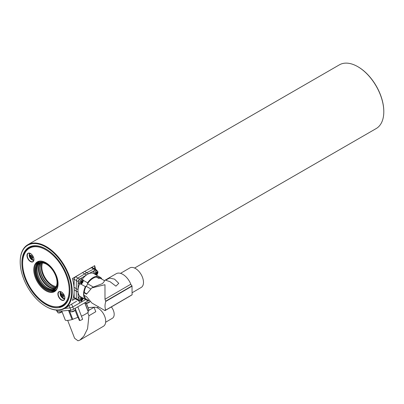 <?xml version="1.0" encoding="UTF-8"?>
<svg xmlns="http://www.w3.org/2000/svg" width="404" height="404" viewBox="0 0 404 404"><rect width="100%" height="100%" fill="white"/><g stroke="black" fill="none" stroke-linecap="round" stroke-linejoin="round"><path stroke-width="0.61" d="M34.3 245.728A33.638 19.417 -120 0 0 29.84 247.197A33.638 19.417 -120 0 0 26.437 250.197M45.915 304.535A34.017 19.639 60 0 1 22.685 270.554A34.017 19.639 60 0 1 33.86 245.763A34.017 19.639 60 0 1 45.915 248.98A34.017 19.639 60 0 1 66.756 274.922A34.017 19.639 60 0 1 66.731 302.697A34.017 19.639 60 0 1 45.915 304.535M46.213 306.626L45.915 306.454A36.37 20.998 -120 0 0 71.634 291.602A36.37 20.998 -120 0 0 45.915 247.061A36.37 20.998 -120 0 0 20.2 261.908A36.37 20.998 -120 0 0 45.915 306.454L46.213 306.626A36.789 21.24 60 0 0 64.61 308.444A36.789 21.24 60 0 0 70.245 278.967A36.789 21.24 60 0 0 46.213 246.546A36.789 21.24 60 0 0 27.82 244.723A36.789 21.24 60 0 0 20.2 261.565A36.789 21.24 60 0 0 20.2 261.741M134.577 268.049L376.18 128.563A36.789 21.24 -120 0 0 383.8 111.721A36.789 21.24 -120 0 0 357.787 66.665L358.085 66.837A36.37 20.998 60 0 1 383.8 111.378A36.37 20.998 60 0 1 383.8 111.549M358.085 66.837L357.787 66.665A36.789 21.24 -120 0 0 339.39 64.842L27.82 244.723M95.597 269.448A36.789 21.24 -120 0 0 94.672 265.655L86.507 270.372M80.547 273.811L72.377 278.528A36.789 21.24 -120 0 1 72.377 300.389L75.205 298.758M76.629 301.248L68.458 305.964A36.789 21.24 -120 0 1 66.539 307.333L64.61 308.444M94.672 265.655L94.672 268.918A2.101 1.212 120 0 0 94.652 268.902A2.101 1.212 120 0 0 93.642 268.983L86.794 272.715A52.555 30.345 120 0 0 85.754 273.301A52.555 30.345 120 0 0 84.714 273.917L77.871 278.088L84.714 273.917A52.555 30.345 -60 0 1 86.794 272.715L93.642 268.983L91.41 267.695L84.567 271.427A52.555 30.345 120 0 0 83.527 272.013A52.555 30.345 120 0 0 82.487 272.629L75.639 276.801A2.101 1.212 120 0 0 74.195 279.305L74.008 287.153M59.181 306.909A33.638 19.417 -120 0 0 63.479 305.459A33.638 19.417 -120 0 0 66.983 302.333M65.291 320.099L65.327 320.18A13.14 2.777 158.8 0 0 72.074 319.579L72.765 319.332A10.509 2.222 158.8 0 1 77.856 317.413L78.194 317.504L79.31 320.377L79.881 320.529L75.159 308.353M88.941 309.838L86.284 303.323M88.047 311.004A10.509 2.222 158.8 0 1 88.885 310.025M88.375 311.923L88.335 312.105A13.14 2.777 158.8 0 1 81.451 316.196M56.434 310.11L56.893 311.302A2.101 0.444 -21.2 0 0 57.368 311.398L70.887 310.191A2.101 0.444 -21.2 0 0 73.659 309.217L88.183 300.829M77.856 317.413L75.099 310.302M79.881 320.529A3.151 0.667 158.8 0 0 82.638 319.261L77.81 306.818M85.582 299.571L81.81 301.793A52.555 11.105 158.8 0 1 79.729 302.995L72.72 306.964A2.101 0.444 158.8 0 1 70.023 307.909L64.549 308.479M79.512 300.733A2.101 1.212 -60 0 1 78.644 300.748A2.101 1.212 -60 0 1 78.209 299.834L78.017 292.036A52.555 30.345 -60 0 1 78.002 290.845A52.555 30.345 -60 0 1 78.017 289.638L76.235 288.608A52.555 30.345 120 0 0 76.235 291.006L76.427 298.803L76.235 291.006A52.555 30.345 -60 0 1 76.235 288.608L76.427 280.593L76.235 288.608L74.023 287.33M100.884 277.684A13.489 7.787 120 0 0 98.935 277.573L98.657 278.371A12.615 7.282 -60 0 1 100.611 278.492L100.884 277.684L93.082 273.18A13.489 7.787 120 0 0 87.537 274.331A52.555 30.345 -60 0 1 88.577 273.745L95.425 270.013L93.642 268.983A2.101 1.212 120 0 1 94.652 268.902L92.42 267.615A2.101 1.212 120 0 0 91.41 267.695M74.078 292.804L74.195 297.516A2.101 1.212 120 0 0 74.629 298.43L76.821 299.692M87.577 299.839A2.626 1.515 -60 0 1 87.567 300.717L83.163 298.177A2.626 1.515 -60 0 1 83.128 298.364A4.207 4.207 0 0 1 81.896 300.495A2.626 1.515 -60 0 1 81.315 300.924A2.626 1.515 -60 0 1 80.037 301.036A2.626 1.515 -60 0 1 79.492 299.793A2.626 1.515 -60 0 1 80.952 296.9M79.608 283.795A13.489 7.787 120 0 0 78.002 290.845A13.489 7.787 120 0 0 79.78 296.223L85.355 299.44A2.626 1.515 -60 0 1 85.754 299.157A2.626 1.515 -60 0 1 86.118 298.99M83.163 280.255L87.567 282.8A13.489 7.787 -60 0 1 93.112 277.548A13.489 7.787 -60 0 1 96.702 276.286L96.43 277.083A12.615 7.282 120 0 0 93.082 278.28A12.615 7.282 120 0 0 87.552 283.719L93.329 287.052L91.819 287.895L104.969 284.714L104.99 299.238L130.82 284.214A13.14 7.56 -120.2 0 0 116.236 273.695L104.368 280.593M78.017 289.638L78.209 281.623A2.101 1.212 -60 0 1 79.654 279.119L86.496 274.947A52.555 30.345 -60 0 1 87.537 274.331A13.489 7.787 120 0 0 82.239 279.245M87.057 285.088A2.626 1.515 -60 0 1 85.355 286.638L80.952 284.093M87.567 282.8A2.626 1.515 -60 0 1 87.577 283.679M88.986 300.869A13.489 7.787 -60 0 1 87.567 300.717M85.355 286.638A13.489 7.787 120 0 0 85.355 299.44M100.884 277.689A13.489 7.787 -60 0 1 101.869 279.139M83.678 298.47L82.982 298.849M98.935 277.573L96.702 276.286M96.96 274.639L96.98 275.432M95.425 270.013A2.101 1.212 -60 0 1 96.435 269.933A2.101 1.212 -60 0 1 96.859 270.695M78.209 299.834L76.427 298.803A2.101 1.212 120 0 0 76.861 299.718L78.644 300.748M79.654 279.119L77.871 278.088A2.101 1.212 120 0 0 76.427 280.593L74.195 279.305M98.657 278.371L96.43 277.083M81.653 281.118A0.97 0.561 -60 0 1 81.643 281.29L81.436 281.861A0.97 0.561 -60 0 1 80.977 282.335M81.861 280.992A1.262 0.727 120 0 1 81.861 281.053L82.517 281.431A1.262 0.727 120 0 1 81.608 282.967A1.262 0.727 120 0 1 81.058 283.047M82.34 281.27L82.517 281.371A1.262 0.727 120 0 0 82.31 280.871M81.724 283.032A1.262 0.727 120 0 0 82.562 281.921A1.262 0.727 120 0 0 82.371 280.901A1.262 0.727 120 0 0 81.76 280.952A1.262 0.727 120 0 0 80.921 282.063A1.262 0.727 120 0 0 81.113 283.088A1.262 0.727 120 0 0 81.724 283.032M82.961 281.315A1.727 0.995 120 0 0 81.765 280.573A1.727 0.995 120 0 0 80.522 282.674A1.727 0.995 120 0 0 81.719 283.416A1.727 0.995 120 0 0 82.961 281.315M81.386 279.603A2.626 1.515 -60 0 1 82.663 279.492A2.626 1.515 -60 0 1 83.209 280.735A2.626 1.515 -60 0 1 83.128 281.371A4.207 4.207 0 0 1 81.896 283.507A2.626 1.515 -60 0 1 81.315 283.931A2.626 1.515 -60 0 1 80.037 284.042A2.626 1.515 -60 0 1 79.492 282.8A2.626 1.515 -60 0 1 81.386 279.603M80.037 284.042L78.866 283.366A2.626 1.515 -60 0 1 78.472 281.24A2.626 1.515 -60 0 1 80.214 278.927A2.626 1.515 -60 0 1 81.497 278.816L82.663 279.492M82.088 280.78L82.517 281.371L81.653 280.871M80.85 282.431L81.315 282.785L82.517 281.431M81.436 281.861L80.957 282.346M81.941 280.876L81.472 281.169M81.239 281.431L80.886 282.194M81.653 298.112A0.97 0.561 -60 0 1 81.643 298.283L81.436 298.849A0.97 0.561 -60 0 1 80.977 299.324M81.861 297.985A1.262 0.727 120 0 1 81.861 298.041L82.517 298.425A1.262 0.727 120 0 1 81.608 299.96A1.262 0.727 120 0 1 81.058 300.041M82.34 298.258L82.517 298.359A1.262 0.727 120 0 0 82.31 297.864M81.724 300.026A1.262 0.727 120 0 0 82.562 298.915A1.262 0.727 120 0 0 82.371 297.894A1.262 0.727 120 0 0 81.76 297.945A1.262 0.727 120 0 0 80.921 299.056A1.262 0.727 120 0 0 81.113 300.076A1.262 0.727 120 0 0 81.724 300.026M81.951 297.475A1.727 0.995 120 0 0 80.522 299.662A1.727 0.995 120 0 0 81.719 300.409A1.727 0.995 120 0 0 82.961 298.309A1.727 0.995 120 0 0 82.941 298.046M80.037 301.036L78.866 300.359A2.626 1.515 -60 0 1 78.396 298.516A2.626 1.515 -60 0 1 79.78 296.223M82.088 297.768L82.517 298.359L81.653 297.864M80.85 299.425L81.315 299.778L82.517 298.425M81.436 298.849L80.957 299.339M81.941 297.864L81.472 298.162M81.239 298.425L80.886 299.187M96.369 272.624A0.97 0.561 -60 0 1 96.359 272.791L96.152 273.362A0.97 0.561 -60 0 1 95.692 273.836M96.576 272.493A1.262 0.727 120 0 1 96.576 272.554L97.233 272.932A1.262 0.727 120 0 1 96.324 274.468A1.262 0.727 120 0 1 95.773 274.553M97.056 272.771L97.233 272.872A1.262 0.727 120 0 0 97.026 272.377M96.44 274.538A1.262 0.727 120 0 0 97.278 273.427A1.262 0.727 120 0 0 97.086 272.407A1.262 0.727 120 0 0 96.475 272.458A1.262 0.727 120 0 0 95.637 273.569A1.262 0.727 120 0 0 95.829 274.589A1.262 0.727 120 0 0 96.44 274.538M96.248 275.008A1.727 0.995 120 0 0 97.677 272.816A1.727 0.995 120 0 0 96.48 272.074A1.727 0.995 120 0 0 95.238 274.175A1.727 0.995 120 0 0 95.253 274.432M94.253 273.856A2.626 1.515 -60 0 1 96.102 271.109A2.626 1.515 -60 0 1 97.379 270.998A2.626 1.515 -60 0 1 97.925 272.24A2.626 1.515 -60 0 1 97.844 272.877A4.207 4.207 0 0 1 96.612 275.008A2.626 1.515 -60 0 1 96.47 275.134M93.082 273.18A2.626 1.515 -60 0 1 94.93 270.433A2.626 1.515 -60 0 1 96.213 270.321L97.379 270.998M96.803 272.281L97.233 272.872L96.369 272.377M95.566 273.937L96.031 274.291L97.233 272.932M96.152 273.362L95.672 273.851M96.657 272.377L96.187 272.675M95.955 272.937L95.602 273.695M89.91 301.687A4.207 4.207 0 0 1 89.4 302.237A1.727 0.364 158.8 0 1 86.729 303.328A1.727 0.364 158.8 0 1 86.582 303.333A4.207 4.207 0 0 1 85.431 303.177A2.626 0.556 -21.2 0 0 85.906 303.192A2.626 0.556 -21.2 0 0 89.375 301.96A2.626 0.556 -21.2 0 0 89.855 301.642M85.103 302.611L85.284 303.071A2.626 0.556 -21.2 0 0 85.431 303.177M75.432 309.843A4.207 4.207 0 0 1 74.684 310.737A1.727 0.364 158.8 0 1 72.013 311.822A1.727 0.364 158.8 0 1 71.862 311.832A4.207 4.207 0 0 1 70.71 311.671A2.626 0.556 -21.2 0 0 71.19 311.686A2.626 0.556 -21.2 0 0 74.659 310.454A2.626 0.556 -21.2 0 0 75.432 309.843A2.626 0.556 -21.2 0 0 75.467 309.666L74.993 308.449M70.059 310.262L70.569 311.57A2.626 0.556 -21.2 0 0 70.71 311.671M62.044 311.777A4.207 4.207 0 0 1 61.943 311.873A1.727 0.364 158.8 0 1 59.267 312.964A1.727 0.364 158.8 0 1 59.12 312.969A4.207 4.207 0 0 1 57.969 312.812A2.626 0.556 -21.2 0 0 58.444 312.827A2.626 0.556 -21.2 0 0 61.913 311.595A2.626 0.556 -21.2 0 0 61.958 311.565M57.318 311.403L57.822 312.706A2.626 0.556 -21.2 0 0 57.969 312.812M42.617 262.969A14.716 8.494 -120 0 0 47.031 280.512A14.716 8.494 -120 0 0 56.212 286.507M55.727 287.35A15.766 9.105 60 0 1 46.662 281.043A15.766 9.105 60 0 1 41.647 262.964M39.986 268.049A15.766 9.105 -120 0 0 45.546 281.684A15.766 9.105 -120 0 0 50.495 286.249M38.567 261.817A16.66 9.62 -120 0 0 36.092 265.776M69.877 288.138A33.451 19.311 60 0 1 63.014 305.515L63.458 305.257A33.451 19.311 -120 0 0 67.988 300.546M36.35 245.748A33.451 19.311 -120 0 0 30.007 247.314L29.563 247.571A33.451 19.311 60 0 1 48.041 250.318M50.515 290.754A16.66 9.62 -120 0 0 55.181 290.597M36.471 275.508A15.135 8.737 60 0 1 46.364 264.14A15.135 8.737 60 0 1 56.252 277.492A15.135 8.737 60 0 1 57.065 282.679A15.135 8.737 60 0 1 48.445 289.825A15.135 8.737 60 0 1 36.471 275.508M46.551 264.251A14.61 8.434 -120 0 0 37.89 265.014A14.61 8.434 -120 0 0 37.183 275.326A14.61 8.434 -120 0 0 52.076 289.582A14.61 8.434 -120 0 0 57.065 282.462M39.986 268.145A15.009 8.666 -120 0 0 40.789 273.069A15.009 8.666 -120 0 0 50.409 286.199M41.551 262.974A14.483 8.363 -120 0 0 39.986 268.357A14.483 8.363 -120 0 0 40.759 273.321A14.483 8.363 -120 0 0 50.227 286.098A14.483 8.363 -120 0 0 55.671 287.431M40.486 263.176A14.872 8.585 -120 0 0 39.713 273.75A14.872 8.585 -120 0 0 54.964 288.249M39.779 263.448A15.135 8.737 -120 0 0 39.193 273.937A15.135 8.737 -120 0 0 54.373 288.729M38.299 264.529A15.135 8.737 -120 0 0 37.936 274.659A15.135 8.737 -120 0 0 52.697 289.471M36.128 275.472A15.66 9.045 -120 0 0 51.49 290.794A15.66 9.045 -120 0 0 56.595 277.528A15.66 9.045 -120 0 0 46.859 264.014A15.66 9.045 -120 0 0 36.547 264.913A15.66 9.045 -120 0 0 36.128 275.472M51.49 290.794L52.823 290.759A16.332 9.428 -120 0 0 56.105 289.698M39.799 261.464A16.332 9.428 -120 0 0 37.244 263.772L36.547 264.913M29.805 253.283L29.527 256.904L30.26 258.282L33.825 260.242M31.487 255.656L32.653 257.399L32.502 257.898L32.653 257.399M31.461 256.202L30.229 256.914L30.719 257.262L30.714 257.853L31.951 257.141L31.355 255.495M31.951 257.141L32.608 257.58L31.254 258.383L32.239 258.908L32.254 258.565L32.239 258.908A2.076 1.197 60 0 1 30.8 258.383A2.076 1.197 60 0 1 29.84 256.545A2.076 1.197 60 0 1 30.33 255.227L31.532 255.646M32.254 258.565L32.694 257.787M30.608 255.399L30.123 256.207L30.931 255.798M29.84 256.545L30.123 256.207L29.84 256.545L30.229 256.914M30.371 255.535L30.33 255.227L30.371 255.535M30.8 258.383L31.254 258.383L30.8 258.383L30.714 257.853M60.706 291.718L60.534 295.607L61.448 297.112L64.721 298.677M63.16 294.875L63.61 296.385L63.317 296.743L62.504 297.011L61.287 296.329A2.076 1.197 60 0 1 60.726 294.44A2.076 1.197 60 0 1 61.62 293.612L63.16 294.875M62.039 294.258L61.024 294.844L61.443 295.268L61.312 295.809L62.544 295.097L62.676 294.556M63.317 296.743L62.741 297.394L63.64 296.556M62.504 297.011L62.741 297.394A2.076 1.197 60 0 1 61.287 296.329L61.312 295.809M60.726 294.44L61.1 294.233L60.726 294.44L61.024 294.844M61.761 296.47L62.999 295.758L62.544 295.097M104.378 280.588L100.631 278.427L104.399 280.613C104.616 280.997 103.939 282.007 102.374 283.643L93.329 287.052M132.143 292.733L141.173 287.481A11.302 6.499 -120.2 0 0 143.486 282.325A11.302 6.499 -120.2 0 0 138.516 270.963A11.302 6.499 -120.2 0 0 129.815 267.943L120.518 273.351M86.643 293.799L84.259 292.42A12.615 7.282 120 0 1 86.097 286.244L90.471 288.769M105.308 309.979L105.03 310.61L91.844 302.995L86.562 296.748L83.896 295.208A13.14 7.585 -60 0 1 83.886 292.637L86.552 294.178L91.819 287.895M105.03 310.61L129.447 296.41A13.14 7.56 -120.2 0 0 129.916 296.092M110.115 281.739L105.585 280.184L109.671 278.083L114.554 279.139L118.771 283.34L115.923 286.153L110.115 281.739M84.335 295.465A12.615 7.282 120 0 0 86.138 299.005L88.516 300.379M87.552 283.719A2.626 1.515 -60 0 1 86.097 286.244M130.82 284.214A2.545 1.464 -120.2 0 0 132.002 285.87L132.103 294.824L105.813 310.07M132.148 294.728L105.803 310.045A13.14 7.585 -60 0 1 105.777 301.424L104.99 299.238M105.752 310.105L105.096 310.009M83.886 292.637L84.259 292.42M67.665 320.387L74.604 338.274L77.982 340.799L79.896 340.112L83.88 336.103L87.567 328.689L88.925 315.751L95.783 311.716L94.071 307.298A44.672 9.438 -21.2 0 0 89.86 307.525A44.672 9.438 -21.2 0 0 88.148 307.727M79.896 340.112L103.384 326.306A10.772 6.424 -120.5 0 0 104.136 315.024A10.772 6.424 -120.5 0 0 94.112 307.202A10.772 6.424 -120.5 0 0 93.541 307.298M88.925 315.751L87.713 312.625M105.646 322.235L112.368 318.281A8.408 5.015 -120.5 0 0 111.363 306.929M88.203 310.747L94.071 307.298M88.335 312.105L84.734 302.823M56.878 310.141L57.368 311.398M69.998 307.909L70.887 310.191M72.77 306.934L73.659 309.217M72.765 319.332L69.276 310.333M72.074 319.579L68.513 310.403M65.327 320.18L61.767 311.004M81.81 301.793L81.446 300.849M79.729 302.995L78.891 300.834M72.72 306.964L71.624 304.136M70.023 307.909L69.119 305.581M86.496 274.947L82.487 272.629M78.017 292.036L74.154 289.809M76.427 298.803L74.195 297.516M88.577 273.745L84.567 271.427M77.871 278.088L75.639 276.801M76.427 280.593L78.209 281.623M63.11 293.491A4.939 2.853 60 0 1 64.393 299.738A4.939 2.853 60 0 1 59.62 298.46A4.939 2.853 60 0 1 58.338 292.213A4.939 2.853 60 0 1 63.11 293.491M61.438 291.986A4.732 2.732 -120 0 0 59.151 291.794A4.732 2.732 -120 0 0 59.843 298.268A4.732 2.732 -120 0 0 63.877 299.985A4.732 2.732 -120 0 0 64.857 297.905M32.214 255.055A4.939 2.853 60 0 1 33.492 261.302A4.939 2.853 60 0 1 28.719 260.024A4.939 2.853 60 0 1 27.442 253.778A4.939 2.853 60 0 1 32.214 255.055M30.542 253.55A4.732 2.732 -120 0 0 28.25 253.358A4.732 2.732 -120 0 0 28.947 259.833A4.732 2.732 -120 0 0 32.982 261.55A4.732 2.732 -120 0 0 33.961 259.469M51.995 268.115A17.185 9.923 60 0 1 56.439 289.85A17.185 9.923 60 0 1 39.839 285.401A17.185 9.923 60 0 1 35.39 263.666A17.185 9.923 60 0 1 51.995 268.115M40.4 284.921A16.66 9.62 -120 0 0 54.621 290.971C59.817 288.547 58.666 276.154 51.954 268.226C46.707 262.262 42.041 260.226 37.956 262.115A16.66 9.62 -120 0 0 40.4 284.921M34.274 293.319A32.926 19.008 -120 0 0 66.079 301.839A32.926 19.008 -120 0 0 57.56 260.196A32.926 19.008 -120 0 0 25.755 251.672A32.926 19.008 -120 0 0 34.274 293.319M29.452 253.697L29.154 255.389L29.492 256.818M33.8 260.343L33.29 260.343M32.487 257.671L31.502 258.242M60.348 292.132L60.6 291.688M64.696 298.778L64.186 298.778M132.002 285.87L105.727 301.152M105.777 301.424L132.118 286.103M383.8 111.378L383.8 111.721M20.2 261.908L20.2 261.565M65.291 320.145L61.746 311.009M88.976 309.873L86.441 303.333M88.415 311.959L84.845 302.758M94.652 268.902L96.435 269.933M74.19 279.517L73.422 279.068M82.472 281.33L81.815 280.952M81.164 282.441L80.507 282.063M74.169 296.496L73.634 296.188M82.472 298.324L81.815 297.945M81.164 299.43L80.507 299.051M97.187 272.836L96.531 272.458M95.879 273.942L95.223 273.564M59.151 291.794C60.252 291.249 61.565 291.829 63.095 293.536C65.039 296.536 65.302 298.682 63.877 299.985M28.25 253.358C29.356 252.813 30.669 253.394 32.199 255.101C34.143 258.1 34.406 260.247 32.982 261.55M63.014 305.515C54.131 309.419 44.536 305.394 34.239 293.435C21.089 277.745 18.347 253.273 29.563 247.571M30.553 258.676L29.527 256.904M30.547 258.671L32.093 260.019L33.795 260.363M64.691 298.798L63.595 298.718L62.423 298.081L60.423 295.339L60.039 293.158L60.585 291.683M61.534 294.173L61.913 293.955M62.953 296.763L63.61 296.385M27.427 249.066L27.028 249.546M132.103 294.824L105.808 310.115M98.576 306.883L97.122 307.737"/></g></svg>
